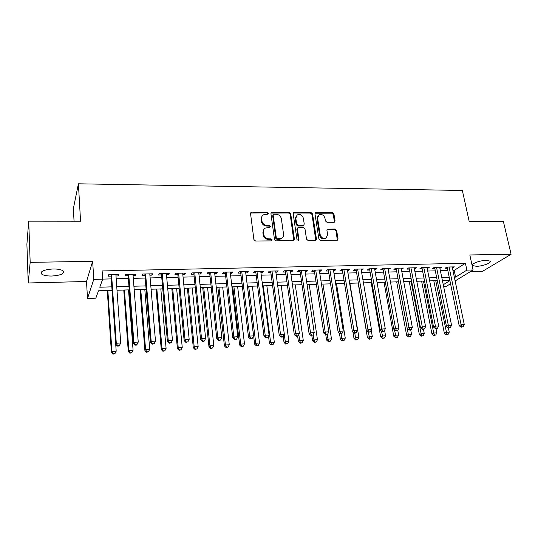 <?xml version="1.0" encoding="UTF-8"?>
<svg xmlns="http://www.w3.org/2000/svg" width="538" height="538" viewBox="0 0 538 538"><rect width="100%" height="100%" fill="white"/><g stroke="black" fill="none" stroke-linecap="round" stroke-linejoin="round"><path stroke-width="0.81" d="M268.509 213.236L267.359 212.241L251.824 212.16L251.071 212.376L250.54 213.579L253.902 239.571L255.577 241.017L271.266 240.883L272.154 239.861L270.991 238.859L268.973 238.872C266.088 238.61 264.313 237.076 263.647 234.272L263.358 232.107C263.19 230.365 263.795 229.027 265.173 228.105L269.928 227.345L270.325 226.478L269.168 225.476L267.157 225.476C264.286 225.2 262.517 223.674 261.858 220.896L261.576 218.758C261.407 217.07 261.986 215.778 263.304 214.864L268.132 214.084L268.509 213.236M268.032 214.144L266.888 212.86L250.58 213.021M271.65 240.802L270.506 239.43L268.496 239.45L268.973 238.872M269.834 227.399L268.691 226.068L266.687 226.074L267.157 225.476M486.15 260.365C479.795 260.385 470.447 264.03 472.62 265.59L476.5 266.303C482.741 266.276 492.088 262.699 489.977 261.085L486.15 260.365M53.06 268.966C43.948 269.646 40.148 271.347 41.661 274.071C43.531 275.422 46.92 276.081 51.823 276.034C60.814 275.369 64.58 273.667 63.121 270.944C61.312 269.605 57.963 268.946 53.06 268.966M333.93 222.295L334.528 222.14L335.066 220.916L333.923 213.963L332.336 212.591L315.497 212.671L314.972 213.875L318.913 239.067L320.534 240.473L337.454 240.19L338.032 238.919L336.627 230.405L335.033 229.02L327.494 229.188L326.936 230.439L327.615 234.676L326.089 238.058C323.217 238.933 321.253 237.816 320.184 234.716L317.581 218.146L319 214.897C321.872 213.963 323.863 215.052 324.965 218.166L325.403 220.903L327.003 222.288L333.93 222.295M452.915 270.426L454.186 270.392L465.404 263.257L466.883 270.116L473.097 269.962L455.128 280.95M28.716 221.158L30.175 262.362L28.232 282.981L26.9 244.286L28.716 221.158L80.552 221.212L78.407 183.801L462.344 190.472L469.217 221.569L503.407 221.602L511.1 254.272L469.822 254.965L473.097 269.962M28.232 282.981L86.51 281.488L92.664 261.307L30.175 262.362M92.664 261.307L93.773 279.383L102.677 279.161L99.779 287.198L111.79 286.862M465.404 263.257L102.139 270.944L102.677 279.161M290.702 213.768L289.074 212.355L271.455 212.463L270.923 213.673L274.474 239.41L276.129 240.842L293.842 240.533L294.427 239.255L290.702 213.768L290.19 214.373L288.57 212.967L270.97 213.082L271.455 212.463M294.387 212.389L310.937 212.476L312.538 213.868L316.465 239.087L315.88 240.358L315.281 240.513L308.16 240.573L306.532 239.161L304.965 228.818L303.345 227.413L298.603 227.419L297.951 227.594L297.393 228.838L298.993 239.652L298.583 240.54L296.996 239.666L293.183 213.774L293.714 212.571L294.387 212.389L293.876 212.994L310.399 213.075L310.937 212.476M470.367 271.629L482.525 271.32L511.1 254.272M115.986 275.994L118.34 275.933L118.898 274.575L108.555 274.81L108.044 276.176L111.057 276.108M133.074 275.591L135.294 275.537L135.932 274.185L125.744 274.42L125.152 275.772L128.118 275.705M149.9 275.194L151.992 275.14L152.705 273.802L142.671 274.03L142.005 275.375L144.93 275.308M166.477 274.804L168.441 274.757L169.228 273.418L159.342 273.647L158.602 274.985L161.481 274.918M182.799 274.42L184.648 274.373L185.502 273.048L175.765 273.27L174.958 274.602L177.789 274.535M198.885 274.037L200.613 273.997L201.535 272.679L191.945 272.901L191.064 274.225L193.862 274.158M214.729 273.667L216.35 273.627L217.339 272.315L207.883 272.531L206.935 273.849L209.692 273.781M230.351 273.297L231.851 273.264L232.907 271.959L223.593 272.174L222.577 273.479L225.294 273.418M245.738 272.934L247.137 272.901L248.247 271.609L239.067 271.818L237.991 273.116L240.668 273.055M260.903 272.578L262.201 272.544L263.371 271.26L254.326 271.468L253.19 272.759L255.826 272.699M275.859 272.228L277.05 272.194L278.281 270.917L269.363 271.118L268.166 272.403L270.762 272.342M290.594 271.878L291.683 271.851L292.975 270.58L284.185 270.782L282.927 272.06L285.49 271.999M305.127 271.535L306.122 271.515L307.46 270.244L298.792 270.446L297.487 271.717L300.009 271.656M319.451 271.199L320.352 271.179L321.751 269.921L313.203 270.116L311.838 271.381L314.326 271.32M333.58 270.863L334.394 270.849L335.84 269.599L327.407 269.787L325.994 271.044L328.449 270.984M347.514 270.54L348.234 270.52L349.734 269.276L341.422 269.471L339.949 270.715L342.376 270.661M361.26 270.211L363.439 268.96L355.235 269.148L353.722 270.392L356.109 270.332M374.811 269.894L376.956 268.65L368.866 268.839L367.299 270.069L369.66 270.015M388.187 269.578L390.292 268.348L382.31 268.529L380.702 269.753L383.022 269.699M401.375 269.269L403.446 268.045L395.571 268.227L393.917 269.444L396.21 269.39M414.395 268.96L416.425 267.749L408.658 267.924L406.957 269.135L409.223 269.081M427.239 268.657L429.237 267.453L421.57 267.628L419.828 268.832L422.061 268.778M439.909 268.361L441.88 267.164L434.314 267.332L432.532 268.536L434.738 268.482M102.671 279.108L111.245 278.899M116.181 278.771L128.333 278.476M133.29 278.348L145.152 278.059M150.136 277.931L161.73 277.648M166.726 277.521L178.051 277.238M183.068 277.117L194.137 276.841M199.168 276.714L209.981 276.451M215.025 276.324L225.597 276.061M230.661 275.933L240.99 275.678M246.061 275.55L256.155 275.301M261.246 275.174L271.112 274.931M276.209 274.804L285.853 274.568M290.964 274.441L300.386 274.205M305.503 274.077L314.717 273.849M319.841 273.721L328.846 273.499M333.984 273.371L342.787 273.156M347.931 273.028L356.533 272.813M361.684 272.685L370.09 272.477M375.248 272.349L383.466 272.147M388.631 272.02L396.667 271.818M401.832 271.69L409.687 271.495M414.859 271.367L422.538 271.179M427.717 271.044L435.215 270.863M440.4 270.735L447.73 270.553M452.418 268.065L454.354 266.875L446.89 267.05L445.067 268.24L447.239 268.186M78.407 183.801L73.363 208.589L74.049 221.205M450.481 283.788L445.935 286.566L443.655 286.646M112.032 290.385L98.488 290.796L95.825 298.186L87.506 298.462L93.773 279.383M86.51 281.488L87.506 298.462M454.328 277.144L455.599 277.11L466.883 270.116M116.746 286.72L128.925 286.371M133.901 286.229L145.805 285.893M150.795 285.752L162.422 285.422M167.432 285.281L178.791 284.958M183.821 284.817L194.924 284.501M199.968 284.36L210.815 284.051M215.873 283.909L226.471 283.607M231.548 283.459L241.905 283.17M246.989 283.022L257.11 282.739M262.214 282.591L272.107 282.309M277.218 282.168L286.882 281.892M292.006 281.751L301.455 281.482M306.586 281.334L315.819 281.071M320.957 280.923L329.982 280.668M335.134 280.527L343.957 280.271M349.108 280.13L357.73 279.881M362.894 279.74L371.321 279.498M376.492 279.35L384.731 279.114M389.902 278.973L397.959 278.745M403.137 278.597L411.005 278.375M416.19 278.227L423.883 278.005M429.075 277.857L436.594 277.648M441.785 277.5L449.129 277.292M449.755 280.278L442.397 280.5M437.199 280.654L429.674 280.876M424.482 281.031L416.782 281.266M411.59 281.421L403.715 281.656M398.53 281.811L390.467 282.053M385.289 282.208L377.044 282.457M371.872 282.611L363.432 282.86M358.268 283.015L349.633 283.277M344.475 283.432L335.645 283.694M330.487 283.849L321.455 284.118M316.304 284.272L307.064 284.548M301.926 284.703L292.464 284.985M287.339 285.14L277.662 285.429M272.544 285.584L262.638 285.88M257.534 286.034L247.399 286.337M242.308 286.485L231.939 286.801M226.861 286.949L216.249 287.265M211.178 287.42L200.324 287.743M195.274 287.897L184.157 288.227M179.12 288.381L167.748 288.718M162.732 288.872L151.091 289.222M146.087 289.37L134.17 289.726M129.194 289.874L116.995 290.238M443.265 284.743L449.835 280.675M454.186 270.392L455.599 277.11M118.34 275.933L118.246 274.588M135.294 275.537L135.193 274.198M151.992 275.14L151.884 273.815M168.441 274.757L168.32 273.439M184.648 274.373L184.521 273.069M200.613 273.997L200.479 272.705M216.35 273.627L216.209 272.342M231.851 273.264L231.703 271.986M247.137 272.901L246.976 271.636M262.201 272.544L262.033 271.286M277.05 272.194L276.875 270.95M291.683 271.851L291.509 270.614M306.122 271.515L305.94 270.284M320.352 271.179L320.164 269.955M334.394 270.849L334.199 269.632M348.234 270.52L348.032 269.316M361.892 270.197L361.684 269M375.363 269.881L375.147 268.691M388.651 269.565L388.436 268.388M401.765 269.262L401.543 268.085M414.704 268.953L414.475 267.789M427.468 268.65L427.239 267.5M440.071 268.354L439.835 267.211M452.505 268.065L452.27 266.922M262.107 216.081L261.112 219.363L261.576 218.758M266.687 226.074C263.815 225.799 262.053 224.272 261.394 221.501L261.112 219.363M263.956 229.296L262.887 232.692L263.358 232.107M268.496 239.45C265.611 239.188 263.842 237.655 263.176 234.857L262.887 232.692M293.822 240.547L290.19 214.373M274.037 214.252L273.163 215.24L276.297 237.809L277.453 238.811L281.69 238.226C283.116 237.305 283.734 235.953 283.546 234.164L281.367 218.798C280.701 216.061 278.953 214.548 276.122 214.265L274.037 214.252M273.196 214.817L272.679 215.846L273.163 215.24M282.369 237.722L281.186 238.798L279.067 239.363L276.962 239.383L275.806 238.381L272.679 215.846M315.813 240.392L312 214.467L310.399 213.075M297.487 228.119L296.868 229.423L298.469 240.217L298.993 239.652M298.449 240.607L298.469 240.217M303.358 218.179C302.242 214.998 300.204 213.909 297.245 214.911L295.813 218.166L296.68 224.037L298.308 225.449L303.688 225.274L304.239 224.037L303.358 218.179M296.283 215.839L295.295 218.758L295.813 218.166M303.614 225.355L302.517 226.027L297.783 226.034L296.162 224.622L295.295 218.758M293.876 212.994L293.237 213.156M318.079 215.751L317.03 218.737L317.581 218.146M326.445 237.83L325.524 238.616C322.659 239.491 320.695 238.381 319.626 235.281L317.03 218.737M337.346 240.244L336.048 230.97L334.454 229.585L327.017 229.713M334.414 222.194L333.352 214.561L331.764 213.183L315.033 213.23M107.284 290.533L111.406 352.444L111.931 351.455L116.195 351.213L112.018 290.392M107.856 290.513L111.931 351.455L113.195 353.809L112.98 354.199L114.897 353.715L113.195 353.809M116.195 351.213L114.897 353.715M112.98 354.199L111.406 352.444M110.996 274.757L115.731 344.3L116.295 343.237L111.581 274.743M117.607 345.699L117.378 346.116L119.14 346.021L119.375 345.598L117.607 345.699L116.295 343.237L120.72 343.002L115.892 274.642M115.731 344.3L117.378 346.116M119.375 345.598L120.72 343.002M123.774 290.036L128.279 351.469L128.878 350.487L133.081 350.245L128.528 289.895M124.426 290.016L128.878 350.487L130.115 352.827L129.873 353.217L131.797 352.726L130.115 352.827M133.081 350.245L131.797 352.726M129.873 353.217L128.279 351.469M140.021 289.552L144.904 350.514L145.576 349.532L149.712 349.296L144.803 289.41M140.754 289.531L145.576 349.532L146.787 351.852L146.511 352.242L148.434 351.758L146.787 351.852M149.712 349.296L148.434 351.758M146.511 352.242L144.904 350.514M156.04 289.074L161.279 349.565L162.025 348.59L166.094 348.362L160.828 288.926M156.847 289.047L162.025 348.59L163.202 350.897L162.9 351.28L164.83 350.803L163.202 350.897M166.094 348.362L164.83 350.803M162.9 351.28L161.279 349.565M171.824 288.597L177.412 348.637L178.226 347.662L182.241 347.434L176.632 288.455M172.705 288.57L178.226 347.662L179.383 349.956L179.053 350.339L180.983 349.861L179.383 349.956M182.241 347.434L180.983 349.861M179.053 350.339L177.412 348.637M128.057 274.367L133.236 343.358L133.881 342.296L128.723 274.346M135.159 344.737L134.897 345.154L136.639 345.06L136.901 344.643L135.159 344.737L133.881 342.296L138.239 342.06L132.973 274.252M133.236 343.358L134.897 345.154M136.901 344.643L138.239 342.06M144.857 273.976L150.465 342.424L151.191 341.368L145.61 273.963M152.442 343.789L152.146 344.206L154.157 343.695L152.442 343.789L151.191 341.368L155.482 341.139L149.786 273.869M150.465 342.424L152.146 344.206M154.157 343.695L155.482 341.139M161.407 273.6L167.432 341.509L168.239 340.453L162.234 273.58M169.457 342.861L169.134 343.278L171.145 342.767L169.457 342.861L168.239 340.453L172.456 340.224L166.356 273.486M167.432 341.509L169.134 343.278M171.145 342.767L172.456 340.224M177.715 273.223L184.144 340.601L185.018 339.552L178.616 273.203M186.209 341.939L185.852 342.356L187.87 341.852L186.209 341.939L185.018 339.552L189.174 339.33L182.671 273.109M184.144 340.601L185.852 342.356M187.87 341.852L189.174 339.33M187.385 288.133L193.31 347.723L194.191 346.754L198.145 346.526L192.207 287.991M188.334 288.106L194.191 346.754L195.321 349.027L194.964 349.411L196.901 348.933L195.321 349.027M198.145 346.526L196.901 348.933M194.964 349.411L193.31 347.723M193.781 272.853L200.593 339.713L201.542 338.664L194.749 272.833M202.705 341.038L202.322 341.448L203.956 341.361L204.339 340.944L202.705 341.038L201.542 338.664L205.637 338.449L198.751 272.739M200.593 339.713L202.322 341.448M204.339 340.944L205.637 338.449M202.718 287.675L208.979 346.822L209.928 345.853L213.821 345.631L207.56 287.527M203.741 287.642L209.928 345.853L211.03 348.113L210.647 348.496L212.584 348.019L211.03 348.113M213.821 345.631L212.584 348.019M210.647 348.496L208.979 346.822M209.605 272.49L216.801 338.832L217.823 337.797L210.654 272.47M218.953 340.144L218.542 340.561L220.567 340.056L218.953 340.144L217.823 337.797L221.851 337.582L214.588 272.376M216.801 338.832L218.542 340.561M220.567 340.056L221.851 337.582M217.843 287.218L224.42 345.927L225.429 344.966L229.275 344.744L222.698 287.077M218.932 287.191L225.429 344.966L226.505 347.205L226.101 347.588L228.045 347.118L226.505 347.205M229.275 344.744L228.045 347.118M226.101 347.588L224.42 345.927M225.207 272.134L232.766 337.972L233.848 336.936L226.316 272.107M234.958 339.27L234.521 339.68L236.545 339.182L234.958 339.27L233.848 336.936L237.823 336.721L230.197 272.02M232.766 337.972L234.521 339.68M236.545 339.182L237.823 336.721M232.759 286.774L239.645 345.053L240.715 344.091L244.501 343.876L237.621 286.626M233.909 286.741L240.715 344.091L241.764 346.317L241.333 346.701L243.277 346.23L241.764 346.317M244.501 343.876L243.277 346.23M241.333 346.701L239.645 345.053M240.573 271.784L248.489 337.118L249.645 336.089L241.757 271.757M250.728 338.409L250.264 338.819L252.288 338.321L250.728 338.409L249.645 336.089L253.553 335.88L245.577 271.67M248.489 337.118L250.264 338.819M252.288 338.321L253.553 335.88M247.46 286.337L254.649 344.185L255.779 343.231L259.511 343.015L252.335 286.189M248.677 286.297L255.779 343.231L256.808 345.443L256.35 345.82L258.301 345.356L256.808 345.443M259.511 343.015L258.301 345.356M256.35 345.82L254.649 344.185M255.725 271.434L263.983 336.284L265.2 335.255L256.969 271.408M266.256 337.555L265.772 337.965L267.796 337.474L266.256 337.555L265.2 335.255L269.054 335.046L260.742 271.32M263.983 336.284L265.772 337.965M267.796 337.474L269.054 335.046M268.502 336.115L269.444 343.331L270.627 342.383L274.313 342.168L266.848 285.752M263.243 285.86L270.627 342.383L271.636 344.576L271.159 344.959L273.109 344.495L271.636 344.576M274.313 342.168L273.109 344.495M271.159 344.959L269.444 343.331M270.661 271.091L279.256 335.456L280.533 334.434L271.972 271.065M281.562 336.721L281.051 337.124L282.564 337.044L283.082 336.633L281.562 336.721L280.533 334.434L284.326 334.226L275.685 270.977M279.256 335.456L281.051 337.124M283.082 336.633L284.326 334.226M283.196 336.411L284.03 342.491L285.274 341.543L288.899 341.334L281.166 285.322M284.286 334.313L285.274 341.543L286.256 343.728L285.752 344.105L287.702 343.641L286.256 343.728M288.899 341.334L287.702 343.641M285.752 344.105L284.03 342.491M285.389 270.755L294.299 334.643L295.638 333.621L286.754 270.722M296.646 335.894L296.108 336.297L298.139 335.813L296.646 335.894L295.638 333.621L299.384 333.419L290.419 270.641M294.299 334.643L296.108 336.297M298.139 335.813L299.384 333.419M297.635 336.189L298.408 341.664L299.706 340.715L303.284 340.514L295.281 284.905M298.825 334.495L299.706 340.715L300.668 342.888L300.15 343.264L302.1 342.8L300.668 342.888M303.284 340.514L302.1 342.8M300.15 343.264L298.408 341.664M299.908 270.419L309.128 333.842L310.527 332.82L301.334 270.385M311.509 335.08L310.951 335.483L312.981 334.999L311.509 335.08L310.527 332.82L314.212 332.625L304.945 270.305M309.128 333.842L310.951 335.483M312.981 334.999L314.212 332.625M311.798 335.436L312.591 340.85L313.95 339.902L317.474 339.7L309.209 284.488M313.17 334.643L313.95 339.902L314.885 342.06L314.34 342.43L316.297 341.973L314.885 342.06M317.474 339.7L316.297 341.973M314.34 342.43L312.591 340.85M314.219 270.089L323.748 333.049L325.201 332.033L315.705 270.056M326.162 334.273L325.577 334.676L327.615 334.199L326.162 334.273L325.201 332.033L328.832 331.838L319.263 269.975M323.748 333.049L325.577 334.676M327.615 334.199L328.832 331.838M325.759 334.67L326.586 340.043L327.985 339.101L331.469 338.9L322.955 284.071M327.272 334.434L327.985 339.101L328.906 341.24L328.341 341.617L330.298 341.159L328.906 341.24M331.469 338.9L330.298 341.159M328.341 341.617L326.586 340.043M328.341 269.767L338.16 332.269L339.666 331.26L329.875 269.733M340.601 333.486L339.996 333.883L341.428 333.809L342.034 333.405L340.601 333.486L339.666 331.26L343.251 331.065L333.385 269.652M338.16 332.269L339.996 333.883M342.034 333.405L343.251 331.065M339.458 333.412L340.386 339.249L341.838 338.308L345.268 338.113L336.506 283.667M341.119 333.822L341.838 338.308L342.733 340.433L342.148 340.81L344.105 340.352L342.733 340.433M345.268 338.113L344.105 340.352M342.148 340.81L340.386 339.249M342.262 269.451L352.363 331.502L353.923 330.493L343.849 269.41M354.838 332.706L354.212 333.103L355.625 333.029L356.25 332.625L354.838 332.706L353.923 330.493L357.454 330.305L347.313 269.33M352.363 331.502L354.212 333.103M356.25 332.625L357.454 330.305M352.935 331.993L353.997 338.463L355.497 337.528L358.886 337.333L349.888 283.264M354.764 333.076L355.497 337.528L356.371 339.639L355.773 340.009L357.73 339.559L356.371 339.639M358.886 337.333L357.73 339.559M355.773 340.009L353.997 338.463M355.995 269.135L366.371 330.742L367.985 329.74L357.635 269.094M368.88 331.939L368.227 332.336L370.272 331.859L368.88 331.939L367.985 329.74L371.469 329.552L361.052 269.02M366.371 330.742L368.227 332.336M370.272 331.859L371.469 329.552M358.14 283.022L367.427 337.689L368.974 336.754L372.316 336.566L371.2 330.07M368.221 332.323L369.835 338.853L369.209 339.222L371.166 338.779L369.835 338.853M372.316 336.566L371.166 338.779M369.209 339.222L367.427 337.689M369.539 268.825L380.184 329.996L381.845 329L371.233 268.785M382.72 331.179L382.054 331.576L384.092 331.105L382.72 331.179L381.845 329L385.282 328.812L374.603 268.704M380.184 329.996L382.054 331.576M384.092 331.105L385.282 328.812M371.166 282.632L380.675 336.923L382.269 335.994L385.564 335.806L384.569 330.184M381.395 331.018L383.11 338.079L382.471 338.449L384.428 338.005L383.11 338.079M385.564 335.806L384.428 338.005M382.471 338.449L380.675 336.923M382.901 268.516L393.809 329.263L395.517 328.267L384.643 268.475M396.365 330.433L395.686 330.823L397.723 330.359L396.365 330.433L395.517 328.267L398.9 328.079L387.972 268.401M393.809 329.263L395.686 330.823M397.723 330.359L398.9 328.079M384.018 282.248L393.749 336.169L395.39 335.241L398.645 335.06L397.77 330.271M394.394 329.747L396.21 337.319L395.551 337.682L397.508 337.239L396.21 337.319M398.645 335.06L397.508 337.239M395.551 337.682L393.749 336.169M396.089 268.213L407.246 328.53L408.994 327.541L397.878 268.173M409.828 329.693L409.129 330.09L411.166 329.619L409.828 329.693L408.994 327.541L412.337 327.36L401.153 268.099M407.246 328.53L409.129 330.09M411.166 329.619L412.337 327.36M396.701 281.865L406.654 335.43L408.335 334.501L411.543 334.32L410.709 329.875M398.503 281.811L408.335 334.501L409.136 336.566L408.463 336.929L410.42 336.492L409.136 336.566M411.543 334.32L410.42 336.492M408.463 336.929L406.654 335.43M409.095 267.917L420.494 327.817L422.296 326.828L410.931 267.87M423.11 328.967L422.384 329.357L423.702 329.29L424.428 328.893L423.11 328.967L422.296 326.828L425.592 326.653L414.166 267.796M420.494 327.817L422.384 329.357M424.428 328.893L425.592 326.653M409.23 281.488L419.384 334.697L421.106 333.775L424.274 333.594L423.446 329.303M411.072 281.435L421.106 333.775L421.893 335.82L421.2 336.189L423.157 335.746L421.893 335.82M424.274 333.594L423.157 335.746M421.2 336.189L419.384 334.697M421.933 267.621L433.567 327.111L435.41 326.122L423.816 267.574M436.204 328.247L435.464 328.637L436.762 328.57L437.502 328.18L436.204 328.247L435.41 326.122L438.658 325.947L427.004 267.5M433.567 327.111L435.464 328.637M437.502 328.18L438.658 325.947M421.597 281.118L431.953 333.97L433.715 333.049L436.843 332.874L436.002 328.61M423.487 281.065L433.715 333.049L434.482 335.087L433.776 335.45L435.733 335.013L434.482 335.087M436.843 332.874L435.733 335.013M433.776 335.45L431.953 333.97M434.603 267.325L446.466 326.411L448.349 325.429L436.526 267.285M449.122 327.541L448.369 327.931L449.654 327.864L450.407 327.474L449.122 327.541L448.349 325.429L451.557 325.261L439.674 267.211M446.466 326.411L448.369 327.931M450.407 327.474L451.557 325.261M433.803 280.755L444.361 333.257L446.163 332.343L449.25 332.161L448.389 327.931M435.733 280.695L446.91 334.36L446.19 334.723L448.147 334.293L446.91 334.36M449.25 332.161L448.147 334.293M446.19 334.723L444.361 333.257M447.105 267.043L459.19 325.725L461.113 324.744L449.069 266.996M461.873 326.842L461.1 327.232L463.137 326.774L461.873 326.842L461.113 324.744L464.281 324.575L452.182 266.922M459.19 325.725L461.1 327.232M463.137 326.774L464.281 324.575M266.888 212.86L267.359 212.241M270.506 239.43L270.991 238.859M268.691 226.068L269.168 225.476M261.394 221.501L261.858 220.896M263.176 234.857L263.647 234.272M251.381 212.779L251.824 212.16M293.909 239.82L294.427 239.255M271.69 212.88L272.174 212.268M288.57 212.967L289.074 212.355M275.806 238.381L276.297 237.809M276.962 239.383L277.453 238.811M279.067 239.363L279.565 238.791M312 214.467L312.538 213.868M315.907 239.645L316.465 239.087M296.868 229.423L297.393 228.838M296.162 224.622L296.68 224.037M297.783 226.034L298.308 225.449M302.517 226.027L303.042 225.442M319.626 235.281L320.184 234.716M327.521 229.612L328.093 229.04M334.454 229.585L335.033 229.02M336.048 230.97L336.627 230.405M337.447 239.471L338.032 238.919M315.591 213.102L316.136 212.503M331.764 213.183L332.336 212.591M333.352 214.561L333.923 213.963M334.488 221.495L335.066 220.916M472.62 265.59L472.438 264.77M41.661 274.071L41.574 271.845M250.627 212.994L251.071 212.376M281.186 238.798L281.69 238.226M303.156 225.859L303.688 225.274M293.25 213.115L293.714 212.571M325.524 238.616L326.089 238.058M327.064 229.618L327.494 229.188M315.066 213.149L315.497 212.671"/></g></svg>
